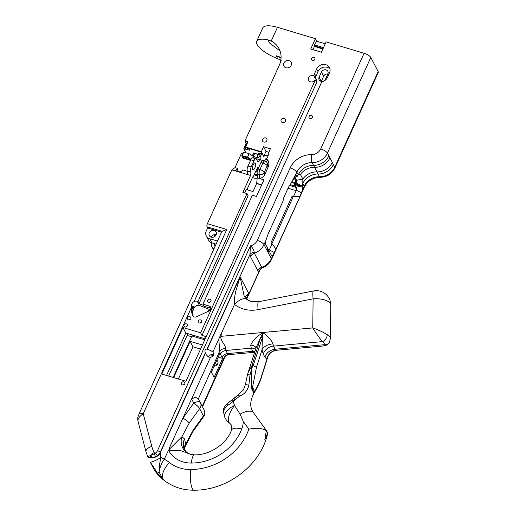<?xml version="1.0" encoding="UTF-8"?>
<svg xmlns="http://www.w3.org/2000/svg" width="516" height="516" viewBox="0 0 516 516"><rect width="100%" height="100%" fill="white"/><g stroke="black" fill="none" stroke-linecap="round" stroke-linejoin="round"><path stroke-width="0.77" d="M266.32 430.692L264.818 439.761L267.63 433.195L266.32 430.692C262.347 428.132 256.529 427.622 248.854 429.164L243.242 421.378L240.114 414.18A14.409 6.972 -35.8 0 1 253.64 412.884L252.505 411.052C249.68 406.215 250.234 400.113 254.188 392.74L253.898 393.186L251.466 388.522L251.892 367.837L250.008 375.009L248.854 385.104C247.564 390.573 244.481 394.256 239.598 396.146L233.335 401.267L235.909 396.714L227.408 403.564A3.606 1.438 -132.5 0 0 227.601 405.544C225.157 407.827 223.75 409.846 223.376 411.6C223.164 409.949 223.241 409.22 223.602 409.414M240.114 414.18L234.548 405.582L233.503 402.454A38.429 33.546 152.5 0 1 233.335 401.267A36.023 31.444 152.5 0 1 233.064 401.467L227.601 405.544M186.528 452.339L183.999 448.662L183.883 440.458L183.077 443.812L183.361 447.237L186.528 452.339L188.018 453.358C187.121 453.132 182.316 451.003 179.729 450.436L168.487 450.307L169.416 449.217A6.005 2.212 -162.6 0 0 168.855 449.113L182.851 418.25L193.777 403.041L191.546 399.087L182.851 418.25A6.005 1.651 -148.4 0 1 189.211 423.12L181.916 436.697L184.502 438.916L185.734 444.024L193.003 430.396A6.005 1.651 31.6 0 1 193.113 431.273L184.405 448.146L185.734 444.024A14.409 10.61 171.8 0 0 184.238 449.294M221.815 332.356L220.906 336.348C219.9 340.573 225.924 344.991 225.486 348.539A6.005 4.302 -7 0 0 219.635 351.28L218.823 338.954L234.522 304.35A14.409 6.579 -51 0 1 246.848 299.39L250.821 301.441L258.613 301.712A14.409 2.251 78.9 0 0 258.129 309.619A30.089 26.264 152.5 0 1 243.436 309.007A30.089 26.264 152.5 0 1 234.522 304.35C234.187 300.112 234.67 295.52 235.973 290.566L240.108 276.828L244.029 295.623M310.026 118.48A1.8 1.574 -27.5 0 0 311.432 115.378A1.8 1.574 -27.5 0 0 310.026 118.48M312.573 60.514A1.8 1.574 -27.5 0 0 313.98 57.411A1.8 1.574 -27.5 0 0 312.573 60.514M185.012 326.97A1.8 1.574 -27.5 0 0 186.418 323.867A1.8 1.574 -27.5 0 0 185.012 326.97M182.458 384.936A1.8 1.574 -27.5 0 0 183.864 381.834A1.8 1.574 -27.5 0 0 182.458 384.936M208.606 302.318A1.8 1.574 -27.5 0 0 210.012 299.216A1.8 1.574 -27.5 0 0 208.606 302.318M199.221 323.003A1.8 1.574 -27.5 0 0 200.627 319.901A1.8 1.574 -27.5 0 0 199.221 323.003M188.501 319.791A1.8 1.574 -27.5 0 0 189.907 316.689A1.8 1.574 -27.5 0 0 188.501 319.791M210.747 309.11L210.212 308.084L204.014 306.227L202.93 304.15L252.35 195.196L256.446 196.428L263.966 179.858L259.167 178.42A3.812 1.387 106.7 0 0 259.367 174.614L257.368 173.944L259.367 174.614A3.812 3.328 -27.5 0 0 264.263 172.35A7.624 2.767 -73.3 0 1 264.721 174.698L268.455 166.468A7.624 2.767 -73.3 0 1 267.198 165.7L264.263 172.35M192.836 315.902L192.7 315.65A2.999 2.619 -27.5 0 0 192.765 315.779A2.999 2.619 -27.5 0 0 196.493 316.785L209.025 310.987A2.999 2.619 -27.5 0 0 210.618 307.207A2.999 2.619 -27.5 0 0 209.128 306.007L202.93 304.15M255.465 163.23A3.606 1.309 106.7 0 0 255.097 162.882A3.606 1.309 106.7 0 0 253.014 165.352A3.606 1.309 106.7 0 0 252.653 169.435A3.606 1.309 106.7 0 0 253.027 169.783A3.606 1.309 106.7 0 0 255.11 167.319A3.606 1.309 106.7 0 0 255.465 163.23M264.502 160.915A3.812 1.387 106.7 0 0 265.675 159.18L265.901 158.683A4.767 4.16 -27.5 0 0 268.133 153.762L270.39 148.782L263.586 146.738L261.328 151.723A4.767 4.16 -27.5 0 0 261.296 151.736L245.577 147.028L247.77 142.203A0.613 0.535 -27.5 0 0 247.461 141.519L245.023 140.784L279.214 65.422A22.878 19.969 152.5 0 0 279.079 48.73A22.878 19.969 152.5 0 0 271.235 41.016L277.453 27.309L315.418 38.681L316.766 41.28L314.276 44.847L323.538 47.62M268.83 152.226L266.004 151.381L263.747 156.361A4.767 4.16 152.5 0 1 267.894 155.735A4.767 4.16 152.5 0 1 268.107 155.806M320.907 81.283A3.606 3.148 152.5 0 1 319.12 79.845A3.606 3.148 152.5 0 1 319.101 77.213L321.442 72.047A3.606 3.148 152.5 0 1 324.635 69.783A3.606 3.148 152.5 0 1 327.853 71.343A3.606 3.148 152.5 0 1 327.879 73.975L325.531 79.142A3.606 3.148 152.5 0 1 320.907 81.283M216.765 360.239A3.606 3.148 152.5 0 1 217.713 361.284A3.606 3.148 152.5 0 1 217.352 364.573A3.606 3.148 152.5 0 1 214.088 366.199M254.182 252.092A6.005 4.109 -4.8 0 0 249.963 254.478L250.415 245.874C252.588 247.648 253.846 249.718 254.182 252.092L254.356 253.208L261.702 267.307L262.741 267.727C261.735 267.546 258.897 271.332 259.574 270.726L258.935 271.693L257.845 270.745L250.492 256.652L249.963 254.478L207.064 349.048L211.225 350.828L212.876 352.073C214.205 354.821 213.424 356.543 210.534 357.233L208.412 357.033L206.071 354.531L205.297 352.944L160.192 452.371L160.908 457.544L164.288 459.169A38.429 33.546 152.5 0 1 169.448 462.542A36.32 31.702 -27.5 0 0 190.591 469.554A56.85 49.626 -27.5 0 0 248.854 429.164M213.173 352.57L212.876 352.073L218.823 338.954M213.534 354.763A3.606 3.148 -27.5 0 0 213.218 354.653A3.606 3.148 -27.5 0 0 208.49 357.066M263.773 142.068A2.38 2.083 -27.5 0 0 265.637 137.966A2.38 2.083 -27.5 0 0 263.773 142.068M289.128 60.636A4.115 3.593 152.5 0 1 291.172 62.281A4.115 3.593 152.5 0 1 290.379 66.48A4.115 3.593 152.5 0 1 285.909 67.725A4.115 3.593 152.5 0 1 283.871 66.087A4.115 3.593 152.5 0 1 284.664 61.888A4.115 3.593 152.5 0 1 289.128 60.636M284.226 118.383A2.38 2.083 152.5 0 1 282.362 122.492A2.38 2.083 152.5 0 1 284.226 118.383M211.231 237.134A3.831 3.341 -27.5 0 0 215.385 235.973A3.831 3.341 -27.5 0 0 216.12 232.071A3.831 3.341 -27.5 0 0 214.224 230.542A3.831 3.341 -27.5 0 0 210.07 231.703A3.831 3.341 -27.5 0 0 209.335 235.612A3.831 3.341 -27.5 0 0 211.231 237.134M243.436 157.277A1.419 0.464 24.4 0 1 243.41 157.07A1.419 0.464 24.4 0 1 244.636 157.128A1.419 0.464 24.4 0 1 245.964 158.038A1.419 0.464 24.4 0 1 245.99 158.244A1.419 0.464 24.4 0 1 245.481 158.367L244.513 158.077A1.419 0.464 24.4 0 1 243.436 157.277M247.164 149.06A1.419 0.464 24.4 0 1 247.138 148.853A1.419 0.464 24.4 0 1 248.364 148.911A1.419 0.464 24.4 0 1 249.692 149.821A1.419 0.464 24.4 0 1 249.718 150.027A1.419 0.464 24.4 0 1 248.493 149.969A1.419 0.464 24.4 0 1 247.164 149.06M253.15 156.155A2.38 2.083 152.5 0 1 257.581 154.929A2.38 2.083 152.5 0 1 256.916 157.548M220.906 336.348L312.741 327.918C318.378 329.918 323.203 332.149 327.228 334.626A6.005 4.205 119.6 0 1 322.455 341.611C319.469 338.122 316.231 333.555 312.741 327.918L313.122 298.861A14.409 6.366 0.7 0 1 330.408 303.808A14.409 6.366 0.7 0 1 330.782 305.285A14.409 14.409 0 0 0 313.599 290.953A14.409 2.251 -101.1 0 0 313.122 298.861L258.129 309.619M192.365 334.981A9.611 3.489 -73.3 0 1 191.939 335.993L173.137 377.441M187.863 333.633A12.01 4.36 -73.3 0 1 187.121 335.426L168.668 376.1M267.043 431.537L266.811 431.15M223.376 411.6L224.853 417.405A14.409 7.018 -24 0 1 234.477 405.447M244.816 296.971L248.776 293.456L246.061 298.629M217.836 363.67L215.946 364.928L215.823 365.812M313.954 75.929A3.606 3.148 -27.5 0 0 313.244 75.62A3.606 3.148 -27.5 0 0 309.336 76.71A3.606 3.148 -27.5 0 0 308.645 80.386A3.606 3.148 -27.5 0 0 310.432 81.825A3.606 3.148 -27.5 0 0 315.057 79.677A7.205 6.289 -27.5 0 0 315.308 79.993L200.621 332.82L182.935 327.518L161.824 374.055L185.941 381.279L321.739 81.915A7.205 6.289 -27.5 0 0 327.396 77.51L329.505 72.853A7.205 6.289 -27.5 0 0 329.46 67.596A7.205 6.289 -27.5 0 0 323.022 64.474A7.205 6.289 -27.5 0 0 316.643 69.002L314.528 73.653A7.205 6.289 -27.5 0 0 313.954 75.929L315.308 78.522A3.606 3.148 -27.5 0 1 316.385 79.651A3.606 3.148 -27.5 0 1 316.45 82.179M205.445 353.241L160.347 452.667A7.804 6.811 152.5 0 1 152.31 457.615L151.511 457.615A2.399 1.651 -100.6 0 1 150.459 455.318A7.804 3.806 -26.4 0 1 154.155 452.68L154.245 453.88L155.529 453.022A5.405 4.715 -27.5 0 0 157.509 450.687L250.415 245.874A9.004 7.863 -27.5 0 0 257.284 240.404L290.153 167.945A21.014 18.344 152.5 0 1 311.541 154.619A9.004 7.863 -27.5 0 0 320.707 148.911L364.09 53.271L326.131 41.893L321.442 52.232L310.722 49.02L315.418 38.681M312.954 49.691L314.425 46.446L314.276 44.847M322.913 48.994L314.425 46.446M265.675 159.18L267.63 159.767C268.894 161.837 269.165 164.075 268.455 166.468M264.721 174.698C263.534 176.936 261.683 178.175 259.167 178.42L257.213 177.833A3.812 1.387 106.7 0 0 257.413 174.027M192.7 315.65A16.815 14.674 152.5 0 1 191.971 306.962A4.205 3.67 -27.5 0 1 191.9 306.839A4.205 3.67 -27.5 0 1 191.804 306.627C191.178 304.575 191.946 302.886 194.1 301.563A4.205 3.67 -27.5 0 1 197.273 301.28L199.44 305.433A4.205 3.67 -27.5 0 0 194.048 307.929A18.015 15.725 -27.5 0 0 192.668 312.857M250.563 171.905L247.345 170.938A3.812 1.387 -73.3 0 1 247.977 166.01L251.195 166.971A3.812 1.387 106.7 0 0 250.563 171.905L250.647 172.06A3.812 1.387 -73.3 0 1 250.563 175.44L242.888 192.365L246.99 193.59L198.009 301.57L197.273 301.28M250.563 175.44L231.845 169.835L235.012 167.629L241.649 153.007L242.843 153.368M221.525 232.148L207.638 227.988L207.019 226.801A2.399 0.871 -73.3 0 1 207.413 223.699L231.845 169.835M139.101 413.851A6.005 1.954 24.4 0 1 143.216 413.735L151.794 446.392A7.804 3.735 -14.7 0 0 146.002 451.752L137.959 421.127C137.417 417.386 137.946 417.263 139.101 413.851L221.738 231.684A6.005 1.954 24.4 0 1 222.106 231.323L226.788 229.504L194.1 301.563M246.99 193.59L248.073 195.674L199.092 303.653L198.009 301.57M193.3 316.45A16.815 14.674 -27.5 0 1 193.055 309.039L191.971 306.962M192.926 308.8A4.205 3.67 152.5 0 1 192.965 305.853L194.048 307.929M261.625 185.025L256.652 183.535L253.014 191.552L246.209 189.514L244.674 192.9M203.607 305.453L199.092 303.653M295.178 175.879A5.373 1.954 -73.3 0 1 296.132 175.208A5.373 1.954 -73.3 0 1 297.145 175.724L297.416 176.24A5.373 1.954 -73.3 0 1 298.287 174.872L299.448 173.963L300.467 174.472L302.84 179.026L302.802 183.522A5.373 1.954 -73.3 0 1 302.195 185.405L302.466 185.921A5.373 1.954 -73.3 0 1 302.524 189.972L304.221 186.244L302.802 183.522A15.009 13.106 -27.5 0 1 318.075 174.008L313.567 165.352A15.009 13.106 -27.5 0 0 298.287 174.872L296.868 172.15L291.811 181.748M265.869 244.674A5.373 1.954 -73.3 0 1 265.811 240.624L263.999 244.61L271.351 258.71L273.158 254.717A5.373 1.954 -73.3 0 1 271.364 255.136A5.373 1.954 -73.3 0 1 271.19 254.872L269.578 251.782A8.23 2.993 -73.3 0 1 268.236 251.408A8.23 2.993 -73.3 0 1 267.481 247.764L265.869 244.674M316.643 69.002L317.998 71.601A7.205 6.289 152.5 0 1 329.963 68.989M317.998 71.601L315.882 76.252A7.205 6.289 -27.5 0 0 315.308 78.522M315.308 79.993L316.663 82.586L201.975 335.419L200.621 332.82M206.174 336.677L201.975 335.419M261.548 161.411A4.767 4.16 152.5 0 1 261.509 161.282L261.109 162.166M241.888 155.542L243.694 152.059L248.938 153.633L253.995 156.671L256.529 157.464A2.548 2.225 -27.5 0 0 259.29 156.696A2.548 2.225 -27.5 0 0 259.78 154.097A2.548 2.225 -27.5 0 0 258.516 153.078L262.154 154.168L261.064 152.078L261.296 151.736M261.064 152.078L245.255 147.344L246.326 149.434L243.952 148.789L246.313 143.306L246.97 143.506M245.751 152.678L243.952 148.789M252.376 155.684L253.601 152.981L259.361 154.703L258.516 153.078M262.154 154.168A4.767 4.16 -27.5 0 0 260.251 158.87L259.864 159.721A3.812 1.387 -73.3 0 1 257.91 161.727A3.812 1.387 -73.3 0 1 257.516 161.353L256.355 159.134A3.812 1.387 106.7 0 0 255.962 158.767A3.812 1.387 106.7 0 0 254.007 160.766L250.789 159.805A3.812 1.387 -73.3 0 1 252.743 157.799L255.962 158.767M235.012 167.629L238.024 168.532L235.173 170.512L240.204 172.022L243.049 170.041L247.545 171.383M236.889 171.028L238.024 168.532M256.652 183.535L257.213 177.833M257.368 173.944A3.812 1.387 -73.3 0 1 258 169.009L260.98 162.443A3.812 1.387 -73.3 0 1 262.934 160.444L264.889 161.031A3.812 1.387 -73.3 0 0 262.934 163.03L260.98 162.443M263.747 156.361L261.328 151.723M266.004 151.381L263.586 146.738M258.619 167.642L258.568 167.539A2.399 0.871 -73.3 0 0 258.316 167.307A2.399 0.871 -73.3 0 0 257.091 168.564L253.233 176.749A0.955 0.348 -73.3 0 0 253.13 176.659A0.955 0.348 -73.3 0 0 252.64 177.156L247.609 188.256A0.955 0.348 106.7 0 0 247.454 189.488L247.422 189.875M260.251 158.87L261.509 161.282M251.195 166.971L254.007 160.766M245.255 147.344L245.577 147.028L245.255 147.344M289.56 185.463L295.365 187.198L294.707 185.999A1.909 0.69 -73.3 0 1 295.023 183.535L295.384 182.741A1.909 0.69 106.7 0 0 295.694 180.278L293.12 179.504M295.365 187.198L296.216 188.946L296.19 190.675L293.643 196.286L292.037 196.325A2.399 2.096 -27.5 0 0 293.23 196.37M292.037 196.325L270.855 243.023A2.399 2.096 -27.5 0 1 271.797 243.623L272.042 243.907L269.494 249.518L268.43 250.421M166.539 375.461L185.792 333.013L205.2 338.825M202.401 345.004L190.127 341.321L173.673 377.602M178.381 379.015L192.99 346.817L200.55 349.08M327.86 74.007A3.606 3.148 -27.5 0 0 323.629 76.239L321.3 81.373M210.534 357.233L191.546 399.087C194.429 397.223 196.66 397.172 198.234 398.926L200.337 402.641M207.064 349.048C205.116 349.055 204.53 350.351 205.297 352.944M150.182 461.962L150.201 462.001A7.804 1.142 -27.6 0 0 160.908 457.544C159.696 462.613 159.083 467.47 159.07 472.121L162.843 478.99L159.999 477.236A7.804 6.45 131.5 0 1 159.147 476.281L162.843 478.99L157.638 473.372L150.182 461.962L154.916 471.043L159.147 476.281M157.638 473.372L159.07 472.121A14.409 6.011 -62.3 0 1 164.288 459.169L168.487 450.307A29.115 25.413 152.5 0 0 182.909 461.878A29.115 25.413 152.5 0 0 191.32 463.058A14.409 3.56 -90.4 0 1 194.48 454.88L190.294 454.306L186.605 452.403M254.594 352.273L252.885 351.267L251.26 348.145L250.692 345.165C252.827 340.289 256.91 336.168 262.954 332.801C267.701 335.781 271.055 339.502 273.016 343.966L273.48 346.107L275.105 349.222L276.634 350.254C271.758 351.17 268.746 353.615 267.604 357.575L266.869 359.168L264.889 357.195L263.263 354.073L261.993 349.816L262.399 337.567L253.111 365.792L251.892 367.837A2.399 0.593 25.2 0 0 250.86 367.527L251.943 365.586L260.632 337.619L256.246 347.326L248.054 372.707L250.86 367.527M267.604 357.575L261.328 377.577A3.606 1.322 -162.6 0 0 261.257 377.073L266.869 359.168A10.81 10.23 -72 0 1 276.266 350.196M273.016 343.966A10.81 7.482 -9.2 0 0 261.993 349.816L256.381 367.721L252.356 388.142C253.35 388.213 253.982 389.432 254.259 391.786C256.807 388.129 259.142 383.227 261.257 377.073M214.101 377.383L222.628 358.427L219.919 353.234L211.392 372.184L214.101 377.383M225.486 348.539L225.898 350.474A6.005 5.244 -27.5 0 0 220.461 354.273L219.635 351.28L198.305 399.049M202.162 406.447L223.589 358.865L222.086 357.388A6.005 5.244 -27.5 0 1 227.524 353.589L229.11 354.615C227.737 354.073 223.802 357.898 224.525 357.904L223.589 358.865A6.005 5.599 -70 0 1 228.607 354.531M190.591 469.554A14.409 3.56 -90.4 0 0 193.932 490.2C227.195 490.542 260.277 465.58 267.527 434.085L267.63 433.195M169.693 450.023L169.416 449.217L181.916 436.697A14.409 13.403 115.1 0 0 188.018 453.358M233.503 402.454L231.8 400.081M252.195 389.612A1.2 0.826 150.7 0 0 252.395 389.18L251.466 388.522L252.356 388.142A3.606 3.348 -112.3 0 0 252.395 389.18L254.033 392.321A3.606 1.858 -2 0 1 254.259 391.786L254.033 392.321A1.2 1.174 158.8 0 1 253.885 392.85M256.381 367.721A3.606 1.322 -162.6 0 0 253.111 365.792A2.399 0.884 17.7 0 0 251.943 365.586M276.634 350.254L323.745 345.933L324.074 344.733A8.404 3.715 -179.3 0 0 322.455 341.611L273.48 346.107A10.81 9.436 -27.5 0 0 263.263 354.073M262.954 332.801L262.399 337.567A2.399 0.884 17.5 0 0 260.793 337.277L262.954 332.801M250.692 345.165A6.005 3.728 174.5 0 1 255.994 348.107M262.283 337.909A2.399 0.884 17.7 0 0 260.632 337.619L260.793 337.277M157.509 450.687A2.399 0.78 24.4 0 1 160.192 452.371A7.804 6.811 152.5 0 1 157.335 455.744L155.529 453.022A38.429 33.546 152.5 0 0 154.155 452.68A42.925 37.468 -27.5 0 1 151.794 446.392M157.335 455.744L155.58 456.718L154.245 453.88L151.143 455.099A2.399 1.451 -101.3 0 0 152.31 457.615L155.58 456.718M151.511 457.615C149.098 457.511 147.828 457.247 147.705 456.821L151.143 455.099M191.804 306.627L143.216 413.735C139.12 416.664 137.417 419.256 138.107 421.514M159.999 477.236L154.916 471.05A7.804 7.179 152.4 0 0 154.916 471.05L154.916 471.05A7.804 7.179 152.4 0 0 154.923 471.063M222.628 358.427L218.171 357.111M213.231 355.647L210.573 354.86M243.429 152.072L241.843 155.574A0.381 0.381 0 0 0 241.856 155.903A0.381 0.335 -27.5 0 1 241.849 155.626L247.345 157.135L247.287 157.625L250.808 159.773M260.006 155.013A2.548 2.225 -27.5 0 0 259.361 154.703M281.078 57.308A15.254 4.966 24.4 0 1 276.112 55.689L277.673 58.682A22.311 7.269 -155.6 0 1 256.691 41.312L262.767 27.916A22.311 7.269 -155.6 0 1 277.453 27.309M271.235 41.016L267.843 39.822A22.311 7.269 -155.6 0 0 256.691 41.312M281.052 58.011L276.112 55.689M267.843 39.822L269.442 42.892L280.078 51.039M252.885 176.775L253.311 176.898M288.831 67.538A4.115 3.593 152.5 0 1 289.521 67.177M246.145 142.99L245.023 140.784L247.583 142.19M214.817 243.739A3.831 3.341 -27.5 0 0 214.92 246.332A3.831 3.341 -27.5 0 0 215.017 246.5M213.953 248.841A7.056 6.16 152.5 0 1 211.902 246.667A7.056 6.16 152.5 0 1 211.45 242.701M211.367 237.173A3.831 3.341 152.5 0 1 216.243 234.632M207.638 227.988L205.91 231.794A7.056 6.16 -27.5 0 0 206.31 235.941L208.458 240.069A7.056 6.16 -27.5 0 0 211.96 242.881L216.094 244.12M206.31 235.941A7.056 6.16 -27.5 0 0 209.812 238.76L217.488 241.056M325.261 43.821L316.766 41.28M364.09 53.271A6.005 1.954 24.4 0 1 370.804 57.469L378.157 71.569A6.005 1.954 24.4 0 1 378.267 72.446L334.878 168.087A6.005 1.954 -155.6 0 0 334.768 167.21L378.157 71.569M281.291 60.308L277.673 58.682M214.037 236.915L214.475 235.954L213.856 234.767M215.185 236.167L214.475 235.954M323.745 345.933C326.054 345.339 327.37 345.533 329.524 342.024L329.524 342.024A6.005 5.27 -153.5 0 1 324.074 344.733L275.105 349.222A10.81 9.436 -27.5 0 0 264.889 357.195M235.909 396.714L237.599 395.243A2.399 1.045 52.3 0 1 239.598 396.146M237.599 395.243L242.507 390.78C243.133 390.606 244.087 388.535 245.371 384.575L248.854 385.104M245.371 384.575L247.474 374.771A2.399 0.342 13 0 1 250.008 375.009M192.99 346.817L190.127 341.321M185.792 333.013L182.935 327.518M292.185 181.567L288.696 186.805L283.658 197.899L283.02 201.13L268.152 233.903L265.811 240.624M269.578 251.782L267.527 249.338M273.158 254.717L276.047 248.996L272.042 243.907M276.047 248.996L299.919 196.615L293.307 196.512L271.887 243.726M299.919 196.615L293.643 196.286M299.912 196.39L302.524 189.972M298.835 185.367L295.881 183.877A1.664 0.606 106.7 0 0 295.61 186.031L298.835 185.367L302.195 185.405M293.959 177.678L297.416 176.24M261.709 184.831L256.517 183.27M247.977 166.01L250.789 159.805M247.345 170.938L250.647 172.06M256.413 159.238A3.812 1.387 106.7 0 0 256.645 158.76L259.864 159.721M247.351 174.479A3.812 1.387 106.7 0 0 247.428 171.093M207.6 311.645A2.999 2.619 152.5 0 1 210.231 310.051M210.405 309.806L199.44 305.433M262.341 267.746A6.005 5.592 -78.2 0 0 258.935 271.693L246.506 299.087M190.462 319.236A1.8 1.574 -27.5 0 0 189.301 319.836M201.182 322.448A1.8 1.574 -27.5 0 0 200.021 323.048M210.567 301.763A1.8 1.574 -27.5 0 0 209.399 302.37M184.418 384.381A1.8 1.574 -27.5 0 0 183.257 384.981M186.973 326.415A1.8 1.574 -27.5 0 0 185.812 327.021M314.534 59.959A1.8 1.574 -27.5 0 0 313.373 60.566M311.986 117.925A1.8 1.574 -27.5 0 0 310.819 118.532M243.242 421.378A24.51 21.395 152.5 0 1 241.791 428.912A14.409 5.012 -159.1 0 0 231.574 430.002C226.769 443.721 210.064 455.157 194.48 454.88M241.791 428.912A49.646 43.338 152.5 0 1 191.32 463.058M234.548 405.582A14.409 6.353 124 0 0 228.962 422.34A14.409 6.353 124 0 0 229.968 423.494A14.409 14.409 0 0 1 224.853 417.405A14.409 7.018 -24 0 0 224.95 417.592M210.212 308.084L209.128 306.007M319.101 77.213L321.262 81.367M327.228 334.626A14.409 6.366 0.7 0 1 329.976 337.174A14.409 6.366 0.7 0 1 330.343 338.651L330.782 305.285M204.742 339.831L191.939 335.993M191.584 336.767L187.121 335.426M207.219 349.338L240.108 276.828L248.776 293.456L246.306 298.893M216.791 363.954L215.991 365.728M207.413 223.699L226.788 229.504M253.666 158.077L254.253 156.787M242.456 157.058L242.385 157.206A0.761 0.664 -27.5 0 0 242.772 158.07L250.524 160.392M258.568 167.539L257.981 167.365M258.252 168.448L257.291 168.158M258.013 168.984L257.033 168.693M370.804 57.469L327.421 153.117L332.31 162.372A15.009 13.106 -27.5 0 1 316.901 171.886A15.009 13.106 -27.5 0 0 302.84 179.026L296.597 180.31A1.8 1.574 -27.5 0 1 295.694 180.278L294.32 177.633M300.809 185.399L296.242 183.09A1.8 0.587 24.4 0 0 295.384 182.741L291.908 181.703M257.278 171.325L256.007 170.944M255.652 171.731L257.161 172.183M291.482 182.47L295.023 183.535A1.8 0.587 24.4 0 1 295.881 183.877L296.242 183.09A2.148 0.78 -73.3 0 0 296.597 180.31L295.055 177.362M254.627 173.989L257.626 174.885M290.444 184.722L294.707 185.999A1.8 1.574 -27.5 0 0 295.61 186.031L296.216 187.205A2.148 0.78 -73.3 0 1 296.216 188.946M254.227 174.872L257.613 175.885M296.19 190.675L288.044 188.23M257.071 178.949L252.459 177.569M267.488 248.918L269.494 249.518M321.442 72.047L323.629 76.239M216.385 365.496L217.165 363.774M193.932 490.2C182.458 490.206 172.37 486.807 163.675 480.015A14.409 6.566 -51.2 0 1 162.843 478.99A14.409 6.566 -51.2 0 1 169.448 462.542M255.549 349.493A6.005 5.244 152.5 0 0 251.26 348.145L225.898 350.474L227.524 353.589L252.885 351.267A6.005 5.244 152.5 0 1 254.923 351.415M193.003 430.396L203.414 415.896L199.627 408.62L189.211 423.12M193.113 431.273L203.543 416.747A6.005 1.271 -140.3 0 0 203.414 415.896A6.005 5.244 -27.5 0 0 204.246 410.136L200.46 402.861A6.005 5.244 -27.5 0 1 199.627 408.62A6.005 1.271 -140.3 0 0 193.777 403.041A6.005 2.928 -29.5 0 1 200.363 402.68A6.005 2.928 -29.5 0 1 200.382 402.725A6.005 5.244 -27.5 0 1 200.46 402.861A6.005 6.005 0 0 0 200.363 402.68L198.279 399.003M183.883 440.458A14.409 12.578 152.5 0 1 184.502 438.916M203.543 416.747A6.005 6.005 0 0 0 204.246 410.136A6.005 5.244 -27.5 0 0 204.175 410.001M248.938 153.633L247.287 157.625L242.043 156.058L243.694 152.059M242.772 158.07L242.83 157.574A0.381 0.335 -27.5 0 1 242.643 157.425L241.856 155.903A0.381 0.335 -27.5 0 0 242.043 156.058L242.83 157.574L244.513 158.077M245.481 158.367L250.731 159.941M249.189 153.749L247.603 157.251L251.021 159.328M246.809 143.867L246.055 143.706L245.048 141.055M253.395 157.993L253.995 156.671M247.77 142.203L245.326 147.195M247.564 142.203L247.461 141.519M243.784 148.769L246.055 143.706L243.745 148.795M246.061 143.751L246.158 142.964M209.812 238.76L211.96 242.881M222.106 231.323L207.019 226.801M332.31 162.372L334.768 167.21A15.009 13.106 -27.5 0 1 319.494 176.73L318.075 174.008A15.009 13.106 -27.5 0 0 333.349 164.488M314.528 73.653L315.882 76.252M274.441 252.543L269.21 249.899M301.518 192.842L296.294 190.198M302.466 185.921L296.216 187.205A1.8 1.574 -27.5 0 1 295.32 187.173M329.937 157.819A15.009 13.106 -27.5 0 1 314.528 167.332A15.009 13.106 -27.5 0 0 300.467 174.472L298.242 174.93M297.145 175.724L294.913 176.182M257.284 240.404A6.005 1.954 -155.6 0 1 263.999 244.61A15.009 13.106 152.5 0 1 254.356 253.208A6.005 5.244 -27.5 0 0 250.492 256.652M257.845 270.745A6.005 5.244 -27.5 0 1 261.702 267.307A15.009 13.106 -27.5 0 0 271.351 258.71A6.005 1.954 -155.6 0 1 271.455 259.58L304.33 187.121A6.005 1.954 -155.6 0 0 304.221 186.244A15.009 13.106 152.5 0 1 319.494 176.73A6.005 1.548 -89.1 0 0 320.146 177.317C312.87 177.646 307.594 180.91 304.33 187.121M328.84 155.838A15.009 13.106 -27.5 0 1 313.567 165.352L312.148 162.63A15.009 13.106 -27.5 0 0 296.868 172.15A6.005 1.954 -155.6 0 0 290.153 167.945M320.707 148.911A6.005 1.954 -155.6 0 1 327.421 153.117A15.009 13.106 152.5 0 1 312.148 162.63A6.005 1.548 -89.1 0 1 311.541 154.619M258 169.009L259.954 169.596L262.934 163.03A3.812 1.245 24.4 0 1 267.198 165.7A3.812 3.328 152.5 0 0 267.172 162.921A3.812 3.812 0 0 0 264.889 161.031M266.166 161.695A3.812 1.387 106.7 0 0 267.63 159.767M259.329 174.531A3.812 1.387 -73.3 0 1 259.954 169.596A3.812 1.245 24.4 0 1 264.218 172.267A3.812 3.328 -27.5 0 1 259.329 174.531M323.132 48.504L314.083 45.795M229.968 423.494L231.568 425.236L231.574 430.002M266.791 431.124L253.64 412.884M258.206 168.558L257.232 168.268M259.574 270.726L246.648 299.222M217.397 363.709L216.688 365.263M163.675 480.015L162.45 479.119M246.848 299.39L244.016 295.591M258.613 301.712L313.599 290.953M184.251 449.333L184.405 448.146M223.305 409.594C223.46 408.227 224.828 406.215 227.408 403.564M254.188 392.74C255.097 391.734 260.232 382.124 261.328 377.577M254.84 352.267L229.11 354.615M224.525 357.904L202.511 406.795M146.002 451.752L147.686 456.783M211.902 246.667L213.527 249.783M247.564 142.035L245.261 147.279M329.524 342.024L330.343 338.651M247.474 374.771L248.054 372.707M294.739 177.517L293.926 177.749M334.878 168.087C331.801 174.027 326.892 177.104 320.146 177.317M262.741 267.727C266.733 266.108 269.642 263.392 271.455 259.58"/></g></svg>

